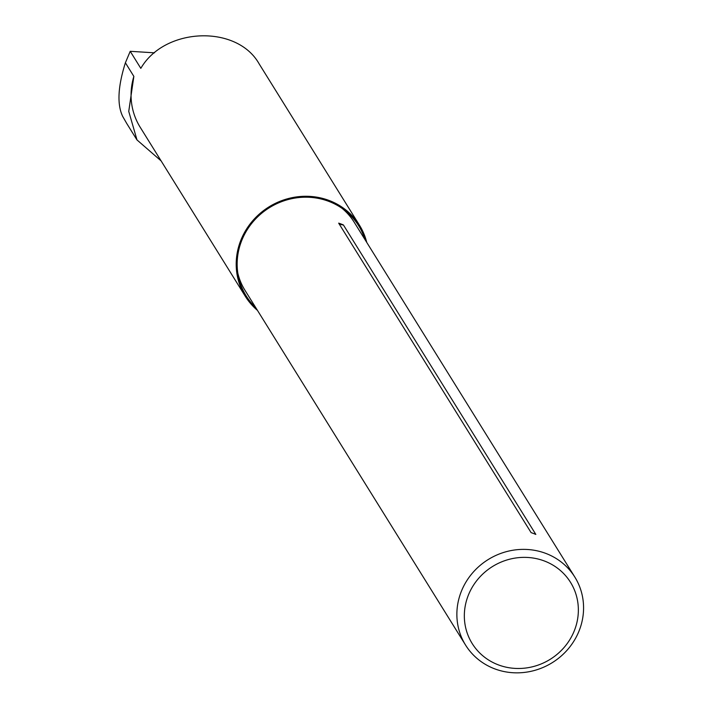<?xml version="1.0" encoding="UTF-8"?>
<svg xmlns="http://www.w3.org/2000/svg" width="706" height="706" viewBox="0 0 706 706"><rect width="100%" height="100%" fill="white"/><g stroke="black" fill="none" stroke-linecap="round" stroke-linejoin="round"><path stroke-width="1.06" d="M154.499 52.826L130.222 51.309L140.821 68.358C164.595 27.163 237.004 24.41 259.137 63.858L359.504 225.285A67.246 63.425 148.1 0 0 329.234 200.522A67.246 63.425 148.1 0 0 253.022 220.404A67.246 63.425 148.1 0 0 245.291 296.299A67.246 63.425 148.1 0 0 257.478 310.402M126.665 123.347L122.738 116.499C116.967 104.62 117.849 86.714 125.394 62.772L133.858 76.389L128.748 111.407L136.99 139.929L161.1 160.889M133.858 76.389A67.246 63.425 148.1 0 0 140.159 127.195L245.291 296.299M125.394 62.772L130.222 51.309M366.767 242.449A67.246 63.425 148.1 0 0 359.504 225.285M364.958 239.528A66.276 62.516 148.1 0 0 344.184 209.885A66.276 62.516 148.1 0 0 269.392 207.696A66.276 62.516 148.1 0 0 238.266 275.746A66.276 62.516 148.1 0 0 255.66 307.489M465.572 645.09A64.352 60.698 -31.9 0 1 488.173 559.567A64.352 60.698 -31.9 0 1 574.869 577.137A64.352 60.698 -31.9 0 1 567.474 649.767A64.352 60.698 -31.9 0 1 494.544 668.785A64.352 60.698 -31.9 0 1 465.572 645.09L244.911 290.201A64.352 60.698 -31.9 0 1 237.825 273.213M342.11 208.376A64.352 60.698 -31.9 0 1 354.209 222.249L574.869 577.137M338.668 223.14L531.097 532.624A64.352 60.698 -31.9 0 1 535.828 534.424L343.398 224.94A7.722 7.281 148.1 0 1 338.668 223.14A64.352 60.698 -31.9 0 1 343.398 224.94M498.242 664.831A57.91 54.627 -31.9 0 1 487.758 569.804A57.91 54.627 -31.9 0 1 578.038 604.151A57.91 54.627 -31.9 0 1 498.242 664.831M136.973 139.938L126.656 123.347"/></g></svg>
